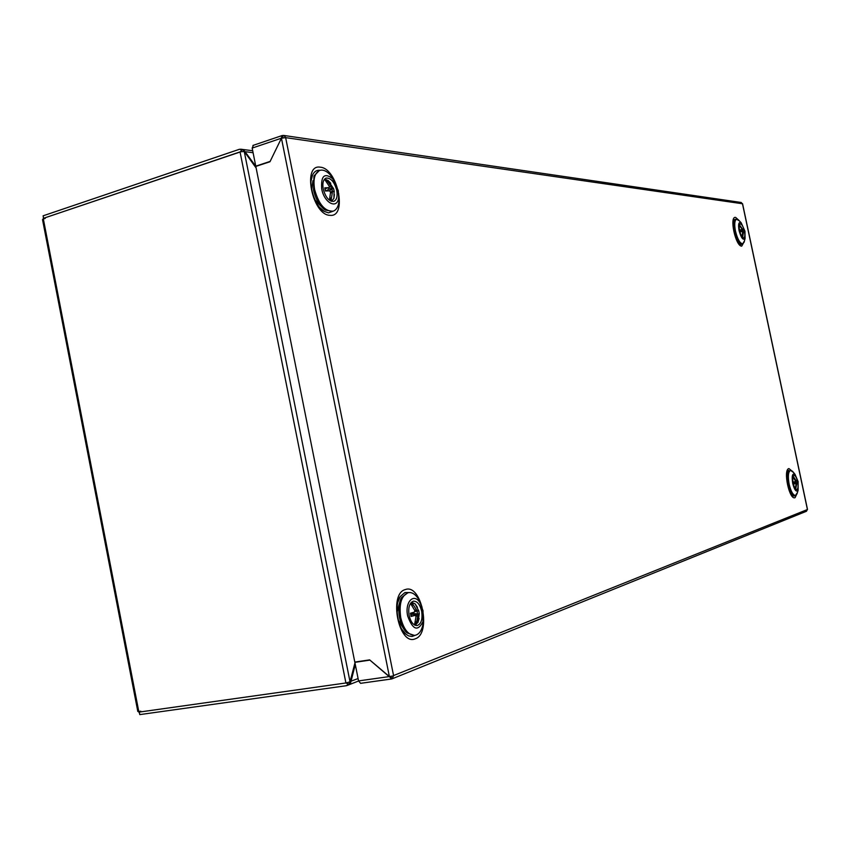<?xml version="1.0" encoding="UTF-8"?>
<svg xmlns="http://www.w3.org/2000/svg" width="850" height="850" viewBox="0 0 850 850"><rect width="100%" height="100%" fill="white"/><g stroke="black" fill="none" stroke-linecap="round" stroke-linejoin="round"><path stroke-width="1.27" d="M421.642 611.192C419.942 604.393 417.191 601.056 413.387 601.184C409.434 602.873 408.011 607.644 409.116 615.506C410.763 622.126 413.429 625.472 417.106 625.568C421.249 624.049 422.758 619.257 421.642 611.192M423.024 610.714L420.123 603.022C414.035 592.28 404.504 601.917 407.681 615.995C412.749 629.924 417.849 631.794 422.971 621.616L423.024 610.714M422.057 607.166L418.636 599.186C415.522 594.331 412.133 592.142 408.467 592.599C401.402 595.383 398.831 603.766 400.743 617.737C403.686 629.489 408.436 635.364 414.981 635.343C418.614 634.578 421.186 631.369 422.694 625.727L423.566 617.121M407.936 592.716L401.551 597.529C398.777 602.947 398.119 609.747 399.596 617.918C400.998 624.495 403.442 629.478 406.916 632.867L414.375 635.407M398.289 620.245L403.654 628.766M399.723 602.289L397.078 612.149M797.619 481.727C796.609 477.572 795.398 475.447 793.985 475.341C792.668 476.117 792.412 478.752 793.209 483.246C794.197 487.337 795.398 489.473 796.801 489.642C798.15 488.92 798.426 486.274 797.619 481.727M798.107 481.557L794.994 474.3C792.359 472.972 791.605 476.011 792.71 483.416C794.527 490.152 796.333 492.437 798.129 490.237L798.107 481.557M793.433 472.398L790.564 470.39C788.216 471.686 787.748 476.308 789.14 484.256C790.914 491.491 793.029 495.231 795.494 495.465L797.385 492.596M790.564 470.39L788.736 471.293C787.312 473.822 787.196 478.189 788.375 484.394C789.671 490.014 791.361 493.638 793.443 495.263L794.729 495.603L794.049 496.113L791.945 495.391M739.606 230.648C740.775 235.291 742.156 237.713 743.761 237.904C744.919 237.288 745.131 235.025 744.419 231.136C743.229 226.44 741.838 224.028 740.222 223.89C739.107 224.559 738.905 226.812 739.606 230.648M739.064 230.594C741.179 238.096 743.187 240.709 745.089 238.414L744.951 231.189L741.157 222.774C738.735 221.553 738.044 224.166 739.064 230.594M739.489 220.989L736.589 219.215C734.581 220.331 734.209 224.294 735.452 231.083C737.524 239.275 739.968 243.514 742.773 243.791L744.472 240.837M736.589 219.215L734.846 220.246C733.731 222.392 733.688 226.068 734.708 231.274C736.249 237.777 738.268 241.931 740.764 243.748L742.773 243.791M740.201 231.391L741.901 230.509L742.167 231.625M739.351 225.261L741.901 229.001L741.806 229.744L739.904 229.883L740.297 231.763L742.199 231.625L742.634 232.433L741.997 236.714M739.489 224.899L743.081 229.936L739.617 225.516M742.433 237.246L743.081 229.936M742.411 231.986L743.516 231.954M741.806 229.744L739.957 230.233M743.272 232.486L742.634 232.656M743.038 230.201L740.924 230.403L742.974 229.872M742.539 229.064L741.88 229.234M740.722 230.031L740.074 230.871M329.152 190.846L331.946 189.263L332.435 191.303M330.969 201.11L332.35 192.408L332.828 191.176L334.252 191.866L334.103 190.772L333.582 188.689L332.201 188.041L326.591 179.743L324.785 179.541L329.386 186.479L328.908 187.701L324.774 187.839L325.412 190.995L329.534 190.846L330.554 192.227L329.439 200.207M334.411 194.554L333.901 198.337L331.532 201.312M324.381 179.371L328.036 180.434L330.777 183.303M330.013 198.231L330.894 201.078M328.908 187.701L324.859 188.551M332.35 192.408L330.576 192.961M330.172 197.508L330.034 198.167M332.828 191.176L330.363 191.951M333.614 188.742L329.184 188.987L332.201 188.041M331.192 186.66L329.067 187.329M328.366 187.871L329.184 188.987L326.017 190.952M326.591 179.743L327.059 182.049M324.987 189.327L325.89 188.657M325.826 190.963L325.136 190.039M414.566 624.994L416.192 624.41L418.136 614.274L419.284 613.626L414.832 615.379M417.031 611.139L417.552 613.902L413.451 613.541L413.238 612.489L410.794 613.137M419.284 613.615L418.646 610.417L417.488 611.065L416.521 609.971L411.761 602.438L412.271 605.561M419.114 618.46L417.956 622.412L414.949 625.196M410.497 603.404L414.853 610.544L414.428 612.117L410.454 613.222L411.103 616.452L415.076 615.336L416.043 616.431L414.534 624.984M411.761 602.438L411.177 602.523M411.485 602.204L415.119 603.872L417.456 607.367M417.711 615.846L415.82 616.154M415.629 621.616L416.192 624.41M418.136 614.274L411.134 614.338L413.451 613.541M417.488 611.065L414.609 611.532M416.521 609.971L414.757 610.258M415.076 615.336L411.007 616.154M410.922 613.275L411.697 612.893M414.502 611.872L415.491 611.394M410.826 615.485L411.134 614.338M410.869 615.644L411.931 615.836M795.621 489.037L796.822 483.076L794.622 483.703M795.218 481.621L795.536 483.214L793.592 483.087M796.705 483.002L793.093 476.404M792.923 477.009L795.334 480.739L795.26 481.61L793.411 482.088L793.815 483.99L795.664 483.512L796.067 484.213L795.303 488.654M796.407 481.121L795.281 481.429M796.662 484.011L796.025 484.128M796.737 483.14L793.677 483.448M795.919 480.537L795.303 480.654M795.664 483.512L793.783 483.852M323.234 189.019C325.561 197.37 329.046 201.492 333.689 201.376C336.717 200.069 337.748 196.393 336.759 190.379C334.369 181.836 330.809 177.746 326.071 178.096C323.223 179.541 322.277 183.186 323.234 189.019M321.693 188.87C324.275 203.522 337.928 209.865 338.672 197.051L338.257 190.528L332.69 178.734C324.487 172.423 320.832 175.801 321.693 188.87M334.932 181.836L330.459 175.089C326.719 171.009 323.17 169.437 319.791 170.383C314.67 172.794 312.938 179.191 314.627 189.582C318.782 204.404 324.966 211.597 333.158 211.172C336.441 209.992 338.385 206.678 339.001 201.238L338.661 193.311M319.292 170.574L313.958 175.982L313.522 189.933C315.669 199.197 319.536 205.891 325.136 210.024L332.573 211.321M312.938 180.699L311.716 189.89M315.021 199.973L321.396 206.678M43.35 219.013L45.284 218.354L45.167 217.738L240.051 151.895L345.918 682.975L348.277 684.027L346.46 685.695L139.772 714.606L139.283 712.077L345.918 682.975L140.941 711.854L140.813 711.216L138.784 711.503L43.35 219.013L42.521 219.587L137.817 711.492L138.784 711.503M255.861 166.409L245.023 151.683L253.077 152.702M244.524 151.852L244.248 150.227L243.408 151.353M241.772 149.919L239.519 149.249L43.116 215.815L43.594 218.269L240.252 151.959L241.772 149.919L244.248 150.227M138.593 711.524L139.528 713.341M140.877 711.524L139.283 712.077M43.191 219.066L43.424 217.409M45.263 218.365L43.594 218.269M358.084 678.555L350.104 681.519M348.999 682.295L350.54 683.134L348.277 684.027M355.289 664.551L350.54 683.134M346.269 682.922L350.03 681.806L244.258 151.491L240.38 151.789M244.258 151.491L256.126 167.96M354.96 662.883L350.03 681.806M391.096 676.366L391.616 678.948L392.211 678.778L393.561 675.559L807.426 509.533L742.475 203.756L285.642 137.636L393.561 675.559M741.019 202.459L742.486 203.798M393.624 675.835L389.385 676.568L369.644 659.876L354.801 662.076L255.818 166.419L269.971 161.744L281.435 138.199L285.642 137.636M285.579 137.36L283.783 135.447L282.126 135.554L281.212 138.274L252.163 148.081L253.374 145.403M283.061 137.689L282.614 135.501M807.415 509.533L806.363 511.307M281.392 138.295L270.087 161.5M252.163 148.081L255.765 166.154L256.402 166.228M255.765 166.154L269.918 161.479M391.117 679.023L360.581 683.326L358.562 680.914L354.854 662.341L356.097 661.884M389.342 676.526L391.616 678.948M358.562 680.914L389.162 676.6L369.888 660.089M369.697 660.153L354.854 662.341M742.061 243.971L740.711 244.662L739.298 243.982L739.957 244.428C736.174 243.812 730.809 222.466 733.816 220.044L735.324 219.236M744.377 241.347L741.721 246.149C735.516 246.404 729.056 215.889 735.622 217.409L739.149 220.564M788.588 470.348L787.312 471.686M793.114 471.962L788.896 468.552C782.839 469.657 789.395 500.586 795.079 497.675L797.258 493.096M319.919 207.676L324.264 211.406L328.461 212.851L333.381 211.108M320.078 170.298L319.887 170.266C316.572 169.958 314.086 171.647 312.418 175.344L311.132 180.721M329.981 215.326C347.746 217.664 337.769 168.279 320.28 167.195C301.909 163.699 312.269 215.252 329.981 215.326M415.267 635.29L412.059 636.48L408.659 635.917L405.832 634.143L401.986 629.499M397.917 602.097L400.148 596.657L404.919 592.567L408.818 592.546M415.257 638.796C398.873 646.276 388.28 593.534 405.344 589.56C421.547 583.302 431.747 633.792 415.257 638.796M281.435 138.199L389.385 676.568M420.123 603.022L418.636 599.186M414.981 635.343L413.833 635.513M408.467 592.599L407.331 592.79M422.971 621.616L422.694 625.727M794.994 474.3L792.444 471.208M795.494 495.465L794.729 495.603M790.107 492.511L792.795 494.721M786.686 475.012L788.354 471.994M798.129 490.237L796.939 494.02M745.089 238.414L744.111 242.261M733.019 224.081L734.496 220.968M737.343 241.283L740.095 243.27M741.157 222.774L738.469 219.884M742.634 237.426L743.495 231.827M333.901 198.337L334.103 190.772M333.582 188.689L328.036 180.434M418.859 611.161L415.119 603.872M417.956 622.412L419.284 613.626M796.429 481.174L793.178 476.244M795.696 489.069L796.822 483.076M338.672 197.051L339.001 201.238M319.791 170.383L318.707 170.733M333.158 211.172L332.074 211.512M332.69 178.734L330.459 175.089M358.572 680.999L347.002 685.536M240.593 149.186L252.684 150.737M787.323 471.665L787.716 471.017C784.529 473.259 788.789 494.944 792.604 495.89L791.966 495.401M320.652 208.484L324.264 211.406C315.424 207.432 307.615 183.781 312.418 175.344L311.259 179.648M402.634 630.519L405.832 634.143C397.694 628.681 394.039 604.446 400.148 596.657L398.236 600.939M742.549 203.671L807.5 509.458M283.783 135.447L741.285 202.491M806.491 511.254L392.211 678.778M282.126 135.554L252.917 145.446M360.581 683.326L391.372 679.012"/></g></svg>
